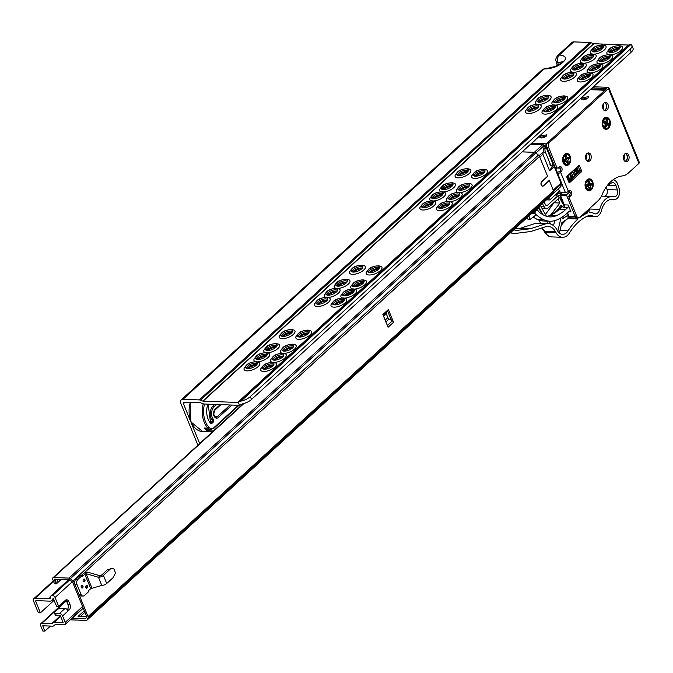 <?xml version="1.0" encoding="UTF-8"?>
<svg xmlns="http://www.w3.org/2000/svg" width="673" height="673" viewBox="0 0 673 673"><rect width="100%" height="100%" fill="white"/><g stroke="black" fill="none" stroke-linecap="round" stroke-linejoin="round"><path stroke-width="1.01" d="M257.237 363.95A5.838 2.389 -22.2 0 0 255.353 363.235A5.838 2.389 -22.2 0 0 247.656 366.188A5.838 2.389 -22.2 0 0 246.478 368.341M255.16 361.881A6.284 2.566 157.8 0 1 257.389 363.26A6.284 2.566 157.8 0 1 254.083 366.844A6.284 2.566 157.8 0 1 247.815 368.594A6.284 2.566 157.8 0 1 245.881 367.954A6.284 2.566 157.8 0 1 248.11 364.11A6.284 2.566 157.8 0 1 255.16 361.881M246.999 370.873A8.471 3.466 157.8 0 1 244.156 368.165C246.831 364.766 247.1 362.705 256.144 361.637L258.769 362.209A8.471 3.466 157.8 0 1 257.179 367.399A8.471 3.466 157.8 0 1 246.999 370.873M273.844 364.581A5.838 2.389 -22.2 0 0 271.951 363.866A5.838 2.389 -22.2 0 0 264.253 366.819A5.838 2.389 -22.2 0 0 263.084 368.972M271.766 362.511A6.284 2.566 157.8 0 1 273.995 363.883A6.284 2.566 157.8 0 1 270.689 367.466A6.284 2.566 157.8 0 1 264.422 369.225A6.284 2.566 157.8 0 1 262.487 368.577A6.284 2.566 157.8 0 1 264.716 364.741A6.284 2.566 157.8 0 1 271.766 362.511M263.597 371.504A8.471 3.466 157.8 0 1 260.762 368.796C263.437 365.397 263.707 363.327 272.75 362.259L275.375 362.831A8.471 3.466 157.8 0 1 273.785 368.022A8.471 3.466 157.8 0 1 263.597 371.504M267.131 354.907A5.838 2.389 -22.2 0 0 265.238 354.191A5.838 2.389 -22.2 0 0 257.54 357.144A5.838 2.389 -22.2 0 0 256.371 359.298M265.053 352.837A6.284 2.566 157.8 0 1 267.282 354.208A6.284 2.566 157.8 0 1 263.976 357.792A6.284 2.566 157.8 0 1 257.709 359.55A6.284 2.566 157.8 0 1 255.774 358.902A6.284 2.566 157.8 0 1 258.003 355.066A6.284 2.566 157.8 0 1 265.053 352.837M255.504 361.628A8.471 3.466 157.8 0 1 254.049 359.121C256.724 355.723 256.993 353.653 266.037 352.585L268.662 353.157A8.471 3.466 157.8 0 1 267.4 358.095A8.471 3.466 157.8 0 1 257.633 361.83M283.737 355.529A5.838 2.389 -22.2 0 0 281.844 354.814A5.838 2.389 -22.2 0 0 274.147 357.767A5.838 2.389 -22.2 0 0 272.977 359.92M281.659 353.46A6.284 2.566 157.8 0 1 283.888 354.839A6.284 2.566 157.8 0 1 280.582 358.415A6.284 2.566 157.8 0 1 274.315 360.173A6.284 2.566 157.8 0 1 272.38 359.533A6.284 2.566 157.8 0 1 274.609 355.689A6.284 2.566 157.8 0 1 281.659 353.46M272.111 362.259A8.471 3.466 157.8 0 1 270.655 359.744C273.331 356.345 273.6 354.284 282.643 353.207L285.268 353.779A8.471 3.466 157.8 0 1 284.006 358.717A8.471 3.466 157.8 0 1 274.239 362.453M277.024 345.855A5.838 2.389 -22.2 0 0 275.131 345.14A5.838 2.389 -22.2 0 0 267.433 348.092A5.838 2.389 -22.2 0 0 266.264 350.246M274.946 343.785A6.284 2.566 157.8 0 1 277.175 345.156A6.284 2.566 157.8 0 1 273.869 348.74A6.284 2.566 157.8 0 1 267.602 350.498A6.284 2.566 157.8 0 1 265.667 349.859A6.284 2.566 157.8 0 1 267.896 346.015A6.284 2.566 157.8 0 1 274.946 343.785M265.398 352.585A8.471 3.466 157.8 0 1 263.942 350.069C266.617 346.671 266.887 344.61 275.93 343.533L278.555 344.105A8.471 3.466 157.8 0 1 277.293 349.043A8.471 3.466 157.8 0 1 267.526 352.778M293.63 346.486A5.838 2.389 -22.2 0 0 291.737 345.762A5.838 2.389 -22.2 0 0 284.04 348.723A5.838 2.389 -22.2 0 0 282.87 350.877M291.544 344.408A6.284 2.566 157.8 0 1 293.781 345.787A6.284 2.566 157.8 0 1 290.475 349.371A6.284 2.566 157.8 0 1 284.208 351.129A6.284 2.566 157.8 0 1 282.273 350.482A6.284 2.566 157.8 0 1 284.494 346.645A6.284 2.566 157.8 0 1 291.544 344.408M281.995 353.207A8.471 3.466 157.8 0 1 280.548 350.7C283.224 347.302 283.493 345.232 292.528 344.164L295.161 344.736A8.471 3.466 157.8 0 1 293.899 349.674A8.471 3.466 157.8 0 1 284.132 353.401M292.41 331.781A5.838 2.389 -22.2 0 0 290.517 331.066A5.838 2.389 -22.2 0 0 282.828 334.018A5.838 2.389 -22.2 0 0 281.651 336.172M290.332 329.711A6.284 2.566 157.8 0 1 292.562 331.082A6.284 2.566 157.8 0 1 289.255 334.666A6.284 2.566 157.8 0 1 282.988 336.424A6.284 2.566 157.8 0 1 281.053 335.777A6.284 2.566 157.8 0 1 283.283 331.94A6.284 2.566 157.8 0 1 290.332 329.711M282.164 338.704A8.471 3.466 157.8 0 1 279.329 335.995C282.004 332.597 282.273 330.527 291.316 329.459L293.941 330.031A8.471 3.466 157.8 0 1 292.351 335.23A8.471 3.466 157.8 0 1 282.164 338.704M309.016 332.403A5.838 2.389 -22.2 0 0 307.124 331.688A5.838 2.389 -22.2 0 0 299.426 334.649A5.838 2.389 -22.2 0 0 298.257 336.794M306.938 330.334A6.284 2.566 157.8 0 1 309.168 331.713A6.284 2.566 157.8 0 1 305.862 335.297A6.284 2.566 157.8 0 1 299.594 337.055A6.284 2.566 157.8 0 1 297.659 336.407A6.284 2.566 157.8 0 1 299.889 332.563A6.284 2.566 157.8 0 1 306.938 330.334M298.77 339.335A8.471 3.466 157.8 0 1 295.935 336.626C298.61 333.228 298.879 331.158 307.923 330.09L310.547 330.662A8.471 3.466 157.8 0 1 308.957 335.852A8.471 3.466 157.8 0 1 298.77 339.335M327.583 299.611A5.838 2.389 -22.2 0 0 325.69 298.896A5.838 2.389 -22.2 0 0 317.993 301.849A5.838 2.389 -22.2 0 0 316.823 304.003M325.505 297.542A6.284 2.566 157.8 0 1 327.734 298.913A6.284 2.566 157.8 0 1 324.428 302.497A6.284 2.566 157.8 0 1 318.161 304.255A6.284 2.566 157.8 0 1 316.226 303.607A6.284 2.566 157.8 0 1 318.455 299.771A6.284 2.566 157.8 0 1 325.505 297.542M317.336 306.535A8.471 3.466 157.8 0 1 314.501 303.826C317.176 300.427 317.446 298.358 326.489 297.289L329.114 297.861A8.471 3.466 157.8 0 1 327.524 303.052A8.471 3.466 157.8 0 1 317.336 306.535M344.189 300.234A5.838 2.389 -22.2 0 0 342.296 299.519A5.838 2.389 -22.2 0 0 334.599 302.471A5.838 2.389 -22.2 0 0 333.429 304.625M342.111 298.164A6.284 2.566 157.8 0 1 344.34 299.544A6.284 2.566 157.8 0 1 341.034 303.119A6.284 2.566 157.8 0 1 334.767 304.877A6.284 2.566 157.8 0 1 332.832 304.238A6.284 2.566 157.8 0 1 335.061 300.394A6.284 2.566 157.8 0 1 342.111 298.164M333.943 307.157A8.471 3.466 157.8 0 1 331.108 304.448C333.783 301.05 334.052 298.989 343.095 297.912L345.72 298.484A8.471 3.466 157.8 0 1 344.13 303.683A8.471 3.466 157.8 0 1 333.943 307.157M337.476 290.559A5.838 2.389 -22.2 0 0 335.583 289.844A5.838 2.389 -22.2 0 0 327.886 292.797A5.838 2.389 -22.2 0 0 326.716 294.951M335.398 288.49A6.284 2.566 157.8 0 1 337.627 289.861A6.284 2.566 157.8 0 1 334.321 293.445A6.284 2.566 157.8 0 1 328.054 295.203A6.284 2.566 157.8 0 1 326.119 294.564A6.284 2.566 157.8 0 1 328.348 290.719A6.284 2.566 157.8 0 1 335.398 288.49M325.85 297.289A8.471 3.466 157.8 0 1 324.394 294.774C327.07 291.375 327.339 289.314 336.382 288.237L339.007 288.81A8.471 3.466 157.8 0 1 337.745 293.748A8.471 3.466 157.8 0 1 327.978 297.483M354.082 291.19A5.838 2.389 -22.2 0 0 352.189 290.467A5.838 2.389 -22.2 0 0 344.492 293.428A5.838 2.389 -22.2 0 0 343.323 295.582M351.996 289.112A6.284 2.566 157.8 0 1 354.234 290.492A6.284 2.566 157.8 0 1 350.927 294.076A6.284 2.566 157.8 0 1 344.66 295.834A6.284 2.566 157.8 0 1 342.725 295.186A6.284 2.566 157.8 0 1 344.946 291.35A6.284 2.566 157.8 0 1 351.996 289.112M342.448 297.912A8.471 3.466 157.8 0 1 341.001 295.405C343.676 292.006 343.945 289.937 352.98 288.868L355.613 289.44A8.471 3.466 157.8 0 1 354.351 294.379A8.471 3.466 157.8 0 1 344.584 298.105M347.369 281.516A5.838 2.389 -22.2 0 0 345.476 280.792A5.838 2.389 -22.2 0 0 337.779 283.754A5.838 2.389 -22.2 0 0 336.609 285.907M345.291 279.438A6.284 2.566 157.8 0 1 347.52 280.818A6.284 2.566 157.8 0 1 344.214 284.401A6.284 2.566 157.8 0 1 337.947 286.16A6.284 2.566 157.8 0 1 336.012 285.512A6.284 2.566 157.8 0 1 338.241 281.676A6.284 2.566 157.8 0 1 345.291 279.438M335.743 288.237A8.471 3.466 157.8 0 1 334.288 285.731C336.963 282.332 337.232 280.262 346.275 279.194L348.9 279.766A8.471 3.466 157.8 0 1 347.638 284.704A8.471 3.466 157.8 0 1 337.871 288.431M363.975 282.138A5.838 2.389 -22.2 0 0 362.082 281.423A5.838 2.389 -22.2 0 0 354.385 284.376A5.838 2.389 -22.2 0 0 353.216 286.53M361.889 280.069A6.284 2.566 157.8 0 1 364.127 281.44A6.284 2.566 157.8 0 1 360.821 285.024A6.284 2.566 157.8 0 1 354.553 286.782A6.284 2.566 157.8 0 1 352.618 286.143A6.284 2.566 157.8 0 1 354.839 282.298A6.284 2.566 157.8 0 1 361.889 280.069M352.341 288.868A8.471 3.466 157.8 0 1 350.894 286.353C353.561 282.954 353.838 280.885 362.873 279.817L365.506 280.389A8.471 3.466 157.8 0 1 364.244 285.327A8.471 3.466 157.8 0 1 354.478 289.062M362.755 267.433A5.838 2.389 -22.2 0 0 360.863 266.718A5.838 2.389 -22.2 0 0 353.165 269.68A5.838 2.389 -22.2 0 0 351.996 271.825M360.678 265.364A6.284 2.566 157.8 0 1 362.907 266.744A6.284 2.566 157.8 0 1 359.601 270.327A6.284 2.566 157.8 0 1 353.333 272.085A6.284 2.566 157.8 0 1 351.399 271.438A6.284 2.566 157.8 0 1 353.628 267.593A6.284 2.566 157.8 0 1 360.678 265.364M352.509 274.365A8.471 3.466 157.8 0 1 349.674 271.656C352.349 268.258 352.618 266.188 361.662 265.12L364.286 265.692A8.471 3.466 157.8 0 1 362.697 270.882A8.471 3.466 157.8 0 1 352.509 274.365M379.362 268.064A5.838 2.389 -22.2 0 0 377.469 267.349A5.838 2.389 -22.2 0 0 369.771 270.302A5.838 2.389 -22.2 0 0 368.602 272.456M377.284 265.995A6.284 2.566 157.8 0 1 379.513 267.366A6.284 2.566 157.8 0 1 376.207 270.95A6.284 2.566 157.8 0 1 369.94 272.708A6.284 2.566 157.8 0 1 368.005 272.06A6.284 2.566 157.8 0 1 370.234 268.224A6.284 2.566 157.8 0 1 377.284 265.995M369.115 274.988A8.471 3.466 157.8 0 1 366.28 272.279C368.955 268.88 369.225 266.811 378.268 265.742L380.893 266.315A8.471 3.466 157.8 0 1 379.294 271.513A8.471 3.466 157.8 0 1 369.115 274.988M433.101 203.095A5.838 2.389 -22.2 0 0 431.208 202.38A5.838 2.389 -22.2 0 0 423.51 205.332A5.838 2.389 -22.2 0 0 422.341 207.486M431.023 201.025A6.284 2.566 157.8 0 1 433.252 202.396A6.284 2.566 157.8 0 1 429.946 205.98A6.284 2.566 157.8 0 1 423.679 207.738A6.284 2.566 157.8 0 1 421.744 207.091A6.284 2.566 157.8 0 1 423.973 203.254A6.284 2.566 157.8 0 1 431.023 201.025M422.854 210.018A8.471 3.466 157.8 0 1 420.019 207.309C422.694 203.911 422.964 201.841 432.007 200.773L434.632 201.345A8.471 3.466 157.8 0 1 433.042 206.535A8.471 3.466 157.8 0 1 422.854 210.018M449.707 203.717A5.838 2.389 -22.2 0 0 447.814 203.002A5.838 2.389 -22.2 0 0 440.117 205.955A5.838 2.389 -22.2 0 0 438.947 208.108M447.621 201.648A6.284 2.566 157.8 0 1 449.858 203.027A6.284 2.566 157.8 0 1 446.552 206.611A6.284 2.566 157.8 0 1 440.285 208.361A6.284 2.566 157.8 0 1 438.35 207.721A6.284 2.566 157.8 0 1 440.571 203.877A6.284 2.566 157.8 0 1 447.621 201.648M439.461 210.641A8.471 3.466 157.8 0 1 436.626 207.932C439.301 204.533 439.57 202.472 448.605 201.404L451.238 201.976A8.471 3.466 157.8 0 1 449.64 207.166A8.471 3.466 157.8 0 1 439.461 210.641M442.994 194.043A5.838 2.389 -22.2 0 0 441.101 193.328A5.838 2.389 -22.2 0 0 433.404 196.28A5.838 2.389 -22.2 0 0 432.234 198.434M440.916 191.973A6.284 2.566 157.8 0 1 443.145 193.353A6.284 2.566 157.8 0 1 439.839 196.937A6.284 2.566 157.8 0 1 433.572 198.686A6.284 2.566 157.8 0 1 431.637 198.047A6.284 2.566 157.8 0 1 433.866 194.203A6.284 2.566 157.8 0 1 440.916 191.973M431.368 200.773A8.471 3.466 157.8 0 1 429.912 198.257C432.588 194.859 432.857 192.798 441.892 191.729L444.525 192.301A8.471 3.466 157.8 0 1 443.263 197.239A8.471 3.466 157.8 0 1 433.496 200.966M459.6 194.674A5.838 2.389 -22.2 0 0 457.707 193.959A5.838 2.389 -22.2 0 0 450.01 196.911A5.838 2.389 -22.2 0 0 448.832 199.065M457.514 192.604A6.284 2.566 157.8 0 1 459.752 193.975A6.284 2.566 157.8 0 1 456.437 197.559A6.284 2.566 157.8 0 1 450.178 199.317A6.284 2.566 157.8 0 1 448.243 198.67A6.284 2.566 157.8 0 1 450.464 194.834A6.284 2.566 157.8 0 1 457.514 192.604M447.966 201.395A8.471 3.466 157.8 0 1 446.519 198.888C449.185 195.49 449.463 193.42 458.498 192.352L461.131 192.924A8.471 3.466 157.8 0 1 459.869 197.862A8.471 3.466 157.8 0 1 450.102 201.597M452.887 184.999A5.838 2.389 -22.2 0 0 450.994 184.284A5.838 2.389 -22.2 0 0 443.297 187.237A5.838 2.389 -22.2 0 0 442.127 189.391M450.801 182.93A6.284 2.566 157.8 0 1 453.038 184.301A6.284 2.566 157.8 0 1 449.732 187.885A6.284 2.566 157.8 0 1 443.465 189.643A6.284 2.566 157.8 0 1 441.53 188.995A6.284 2.566 157.8 0 1 443.751 185.159A6.284 2.566 157.8 0 1 450.801 182.93M441.252 191.721A8.471 3.466 157.8 0 1 439.805 189.214C442.472 185.815 442.75 183.746 451.785 182.677L454.418 183.249A8.471 3.466 157.8 0 1 453.156 188.188A8.471 3.466 157.8 0 1 443.389 191.923M469.493 185.622A5.838 2.389 -22.2 0 0 467.6 184.907A5.838 2.389 -22.2 0 0 459.903 187.86A5.838 2.389 -22.2 0 0 458.725 190.013M467.407 183.552A6.284 2.566 157.8 0 1 469.636 184.932A6.284 2.566 157.8 0 1 466.33 188.507A6.284 2.566 157.8 0 1 460.063 190.266A6.284 2.566 157.8 0 1 458.136 189.626A6.284 2.566 157.8 0 1 460.357 185.782A6.284 2.566 157.8 0 1 467.407 183.552M457.859 192.352A8.471 3.466 157.8 0 1 456.412 189.836C459.079 186.438 459.356 184.377 468.391 183.3L471.024 183.872A8.471 3.466 157.8 0 1 469.762 188.819A8.471 3.466 157.8 0 1 459.995 192.545M468.273 170.925A5.838 2.389 -22.2 0 0 466.381 170.202A5.838 2.389 -22.2 0 0 458.683 173.163A5.838 2.389 -22.2 0 0 457.514 175.317M466.196 168.847A6.284 2.566 157.8 0 1 468.425 170.227A6.284 2.566 157.8 0 1 465.119 173.811A6.284 2.566 157.8 0 1 458.851 175.569A6.284 2.566 157.8 0 1 456.917 174.921A6.284 2.566 157.8 0 1 459.146 171.085A6.284 2.566 157.8 0 1 466.196 168.847M458.027 177.849A8.471 3.466 157.8 0 1 455.192 175.14C457.867 171.741 458.136 169.672 467.18 168.603L469.804 169.175A8.471 3.466 157.8 0 1 468.215 174.366A8.471 3.466 157.8 0 1 458.027 177.849M484.88 171.548A5.838 2.389 -22.2 0 0 482.987 170.833A5.838 2.389 -22.2 0 0 475.289 173.785A5.838 2.389 -22.2 0 0 474.12 175.939M482.793 169.478A6.284 2.566 157.8 0 1 485.031 170.849A6.284 2.566 157.8 0 1 481.725 174.433A6.284 2.566 157.8 0 1 475.458 176.191A6.284 2.566 157.8 0 1 473.523 175.552A6.284 2.566 157.8 0 1 475.744 171.708A6.284 2.566 157.8 0 1 482.793 169.478M474.633 178.471A8.471 3.466 157.8 0 1 471.798 175.762C474.465 172.364 474.743 170.294 483.778 169.226L486.411 169.798A8.471 3.466 157.8 0 1 484.812 174.997A8.471 3.466 157.8 0 1 474.633 178.471M538.619 106.578A5.838 2.389 -22.2 0 0 536.726 105.863A5.838 2.389 -22.2 0 0 529.028 108.816A5.838 2.389 -22.2 0 0 527.859 110.969M536.532 104.508A6.284 2.566 157.8 0 1 538.77 105.88A6.284 2.566 157.8 0 1 535.464 109.463A6.284 2.566 157.8 0 1 529.197 111.222A6.284 2.566 157.8 0 1 527.262 110.582A6.284 2.566 157.8 0 1 529.483 106.738A6.284 2.566 157.8 0 1 536.532 104.508M528.372 113.501A8.471 3.466 157.8 0 1 525.537 110.793C528.212 107.394 528.482 105.325 537.517 104.256L540.15 104.828A8.471 3.466 157.8 0 1 538.551 110.027A8.471 3.466 157.8 0 1 528.372 113.501M555.225 107.209A5.838 2.389 -22.2 0 0 553.332 106.485A5.838 2.389 -22.2 0 0 545.635 109.447A5.838 2.389 -22.2 0 0 544.457 111.6M553.139 105.131A6.284 2.566 157.8 0 1 555.368 106.511A6.284 2.566 157.8 0 1 552.062 110.094A6.284 2.566 157.8 0 1 545.803 111.853A6.284 2.566 157.8 0 1 543.868 111.205A6.284 2.566 157.8 0 1 546.089 107.36A6.284 2.566 157.8 0 1 553.139 105.131M544.979 114.132A8.471 3.466 157.8 0 1 542.144 111.424C544.81 108.025 545.088 105.955 554.123 104.887L556.756 105.459A8.471 3.466 157.8 0 1 555.158 110.65A8.471 3.466 157.8 0 1 544.979 114.132M548.512 97.535A5.838 2.389 -22.2 0 0 546.619 96.811A5.838 2.389 -22.2 0 0 538.922 99.772A5.838 2.389 -22.2 0 0 537.752 101.926M546.426 95.457A6.284 2.566 157.8 0 1 548.663 96.836A6.284 2.566 157.8 0 1 545.357 100.42A6.284 2.566 157.8 0 1 539.09 102.178A6.284 2.566 157.8 0 1 537.155 101.53A6.284 2.566 157.8 0 1 539.376 97.686A6.284 2.566 157.8 0 1 546.426 95.457M536.877 104.256A8.471 3.466 157.8 0 1 535.43 101.749C538.097 98.351 538.375 96.281 547.41 95.213L550.043 95.785A8.471 3.466 157.8 0 1 548.781 100.723A8.471 3.466 157.8 0 1 539.014 104.45M565.11 98.157A5.838 2.389 -22.2 0 0 563.225 97.442A5.838 2.389 -22.2 0 0 555.528 100.395A5.838 2.389 -22.2 0 0 554.35 102.548M563.032 96.088A6.284 2.566 157.8 0 1 565.261 97.459A6.284 2.566 157.8 0 1 561.955 101.043A6.284 2.566 157.8 0 1 555.688 102.801A6.284 2.566 157.8 0 1 553.761 102.153A6.284 2.566 157.8 0 1 555.982 98.317A6.284 2.566 157.8 0 1 563.032 96.088M553.484 104.879A8.471 3.466 157.8 0 1 552.037 102.372C554.703 98.973 554.981 96.904 564.016 95.835L566.649 96.407A8.471 3.466 157.8 0 1 565.387 101.345A8.471 3.466 157.8 0 1 555.62 105.081M573.791 74.409A5.838 2.389 -22.2 0 0 571.899 73.694A5.838 2.389 -22.2 0 0 564.201 76.646A5.838 2.389 -22.2 0 0 563.032 78.8M571.705 72.339A6.284 2.566 157.8 0 1 573.943 73.71A6.284 2.566 157.8 0 1 570.637 77.294A6.284 2.566 157.8 0 1 564.369 79.052A6.284 2.566 157.8 0 1 562.435 78.405A6.284 2.566 157.8 0 1 564.655 74.568A6.284 2.566 157.8 0 1 571.705 72.339M563.545 81.332A8.471 3.466 157.8 0 1 560.71 78.623C563.385 75.225 563.654 73.155 572.689 72.087L575.322 72.659A8.471 3.466 157.8 0 1 573.724 77.849A8.471 3.466 157.8 0 1 563.545 81.332M590.398 75.031A5.838 2.389 -22.2 0 0 588.505 74.316A5.838 2.389 -22.2 0 0 580.807 77.269A5.838 2.389 -22.2 0 0 579.63 79.422M588.311 72.962A6.284 2.566 157.8 0 1 590.541 74.341A6.284 2.566 157.8 0 1 587.235 77.917A6.284 2.566 157.8 0 1 580.967 79.675A6.284 2.566 157.8 0 1 579.041 79.035A6.284 2.566 157.8 0 1 581.262 75.191A6.284 2.566 157.8 0 1 588.311 72.962M580.151 81.955A8.471 3.466 157.8 0 1 577.316 79.246C579.983 75.847 580.261 73.786 589.296 72.718L591.929 73.29A8.471 3.466 157.8 0 1 590.33 78.48A8.471 3.466 157.8 0 1 580.151 81.955M583.684 65.357A5.838 2.389 -22.2 0 0 581.792 64.642A5.838 2.389 -22.2 0 0 574.094 67.594A5.838 2.389 -22.2 0 0 572.916 69.748M581.598 63.287A6.284 2.566 157.8 0 1 583.836 64.667A6.284 2.566 157.8 0 1 580.521 68.242A6.284 2.566 157.8 0 1 574.262 70A6.284 2.566 157.8 0 1 572.328 69.361A6.284 2.566 157.8 0 1 574.549 65.517A6.284 2.566 157.8 0 1 581.598 63.287M572.05 72.087A8.471 3.466 157.8 0 1 570.603 69.571C573.27 66.173 573.547 64.112 582.582 63.043L585.216 63.607A8.471 3.466 157.8 0 1 583.954 68.553A8.471 3.466 157.8 0 1 574.187 72.28M600.282 65.988A5.838 2.389 -22.2 0 0 598.398 65.273A5.838 2.389 -22.2 0 0 590.701 68.225A5.838 2.389 -22.2 0 0 589.523 70.379M598.204 63.91A6.284 2.566 157.8 0 1 600.434 65.289A6.284 2.566 157.8 0 1 597.128 68.873A6.284 2.566 157.8 0 1 590.86 70.631A6.284 2.566 157.8 0 1 588.934 69.984A6.284 2.566 157.8 0 1 591.155 66.147A6.284 2.566 157.8 0 1 598.204 63.91M588.656 72.709A8.471 3.466 157.8 0 1 587.209 70.202C589.876 66.804 590.145 64.734 599.189 63.666L601.822 64.238A8.471 3.466 157.8 0 1 600.56 69.176A8.471 3.466 157.8 0 1 590.793 72.903M593.569 56.313A5.838 2.389 -22.2 0 0 591.685 55.59A5.838 2.389 -22.2 0 0 583.987 58.551A5.838 2.389 -22.2 0 0 582.81 60.705M591.491 54.235A6.284 2.566 157.8 0 1 593.721 55.615A6.284 2.566 157.8 0 1 590.414 59.199A6.284 2.566 157.8 0 1 584.147 60.957A6.284 2.566 157.8 0 1 582.221 60.309A6.284 2.566 157.8 0 1 584.442 56.473A6.284 2.566 157.8 0 1 591.491 54.235M581.943 63.035A8.471 3.466 157.8 0 1 580.496 60.528C583.163 57.129 583.441 55.06 592.476 53.991L595.109 54.563A8.471 3.466 157.8 0 1 593.847 59.502A8.471 3.466 157.8 0 1 584.08 63.228M610.175 56.936A5.838 2.389 -22.2 0 0 608.291 56.221A5.838 2.389 -22.2 0 0 600.594 59.174A5.838 2.389 -22.2 0 0 599.416 61.327M608.098 54.866A6.284 2.566 157.8 0 1 610.327 56.238A6.284 2.566 157.8 0 1 607.021 59.821A6.284 2.566 157.8 0 1 600.753 61.58A6.284 2.566 157.8 0 1 598.827 60.94A6.284 2.566 157.8 0 1 601.048 57.096A6.284 2.566 157.8 0 1 608.098 54.866M598.549 63.666A8.471 3.466 157.8 0 1 597.102 61.15C599.769 57.752 600.038 55.682 609.082 54.614L611.715 55.186A8.471 3.466 157.8 0 1 610.453 60.124A8.471 3.466 157.8 0 1 600.678 63.859M591.836 53.991A8.471 3.466 157.8 0 1 590.389 51.476C593.056 48.077 593.325 46.008 602.369 44.94L605.002 45.512A8.471 3.466 157.8 0 1 603.74 50.45A8.471 3.466 157.8 0 1 593.973 54.185M594.04 51.905A6.284 2.566 157.8 0 1 592.114 51.266A6.284 2.566 157.8 0 1 594.335 47.421A6.284 2.566 157.8 0 1 601.384 45.192A6.284 2.566 157.8 0 1 603.614 46.563A6.284 2.566 157.8 0 1 600.308 50.147A6.284 2.566 157.8 0 1 594.04 51.905M603.462 47.261A5.838 2.389 -22.2 0 0 601.578 46.546A5.838 2.389 -22.2 0 0 593.88 49.499A5.838 2.389 -22.2 0 0 592.703 51.653M608.442 54.614A8.471 3.466 157.8 0 1 606.996 52.107C609.662 48.708 609.931 46.639 618.975 45.571L621.608 46.143A8.471 3.466 157.8 0 1 620.346 51.081A8.471 3.466 157.8 0 1 610.571 54.807M610.647 52.536A6.284 2.566 157.8 0 1 608.712 51.888A6.284 2.566 157.8 0 1 610.941 48.044A6.284 2.566 157.8 0 1 617.991 45.814A6.284 2.566 157.8 0 1 620.22 47.194A6.284 2.566 157.8 0 1 616.914 50.778A6.284 2.566 157.8 0 1 610.647 52.536M620.069 47.892A5.838 2.389 -22.2 0 0 618.184 47.169A5.838 2.389 -22.2 0 0 610.487 50.13A5.838 2.389 -22.2 0 0 609.309 52.284M610.739 52.536A7.723 3.155 157.8 0 1 619.227 49.07M619.656 48.582A5.838 2.389 -22.2 0 0 611 51.4A5.838 2.389 -22.2 0 0 610.091 52.486M600.846 61.588A7.723 3.155 157.8 0 1 609.334 58.122M609.763 57.626A5.838 2.389 -22.2 0 0 601.115 60.444A5.838 2.389 -22.2 0 0 600.198 61.529M590.953 70.631A7.723 3.155 157.8 0 1 599.441 67.165M599.87 66.677A5.838 2.389 -22.2 0 0 591.222 69.496A5.838 2.389 -22.2 0 0 590.305 70.581M581.06 79.683A7.723 3.155 157.8 0 1 589.556 76.217M589.977 75.729A5.838 2.389 -22.2 0 0 581.329 78.548A5.838 2.389 -22.2 0 0 580.412 79.633M594.133 51.914A7.723 3.155 157.8 0 1 602.621 48.448M603.05 47.951A5.838 2.389 -22.2 0 0 594.402 50.769A5.838 2.389 -22.2 0 0 593.485 51.855M584.24 60.957A7.723 3.155 157.8 0 1 592.736 57.491M593.157 57.003A5.838 2.389 -22.2 0 0 584.509 59.821A5.838 2.389 -22.2 0 0 583.592 60.907M574.347 70.009A7.723 3.155 157.8 0 1 582.843 66.543M583.264 66.055A5.838 2.389 -22.2 0 0 574.616 68.873A5.838 2.389 -22.2 0 0 573.699 69.95M564.454 79.052A7.723 3.155 157.8 0 1 572.95 75.586M573.371 75.098A5.838 2.389 -22.2 0 0 564.723 77.917A5.838 2.389 -22.2 0 0 563.814 79.002M555.78 102.801A7.723 3.155 157.8 0 1 564.277 99.335M564.697 98.847A5.838 2.389 -22.2 0 0 556.049 101.665A5.838 2.389 -22.2 0 0 555.132 102.75M545.887 111.853A7.723 3.155 157.8 0 1 554.384 108.387M554.804 107.899A5.838 2.389 -22.2 0 0 546.156 110.717A5.838 2.389 -22.2 0 0 545.239 111.802M529.281 111.23A7.723 3.155 157.8 0 1 537.777 107.764M538.198 107.268A5.838 2.389 -22.2 0 0 529.55 110.086A5.838 2.389 -22.2 0 0 528.642 111.171M539.174 102.178A7.723 3.155 157.8 0 1 547.671 98.712M548.091 98.224A5.838 2.389 -22.2 0 0 539.443 101.043A5.838 2.389 -22.2 0 0 538.526 102.128M475.542 176.2A7.723 3.155 157.8 0 1 484.038 172.734M484.459 172.238A5.838 2.389 -22.2 0 0 475.811 175.056A5.838 2.389 -22.2 0 0 474.902 176.141M460.155 190.274A7.723 3.155 157.8 0 1 468.652 186.808M469.073 186.32A5.838 2.389 -22.2 0 0 460.425 189.138A5.838 2.389 -22.2 0 0 459.508 190.215M450.262 199.317A7.723 3.155 157.8 0 1 458.759 195.851M459.179 195.363A5.838 2.389 -22.2 0 0 450.531 198.182A5.838 2.389 -22.2 0 0 449.614 199.267M440.369 208.369A7.723 3.155 157.8 0 1 448.866 204.903M449.286 204.415A5.838 2.389 -22.2 0 0 440.638 207.234A5.838 2.389 -22.2 0 0 439.73 208.319M423.763 207.738A7.723 3.155 157.8 0 1 432.259 204.272M432.68 203.784A5.838 2.389 -22.2 0 0 424.032 206.603A5.838 2.389 -22.2 0 0 423.124 207.688M433.656 198.695A7.723 3.155 157.8 0 1 442.153 195.229M442.573 194.741A5.838 2.389 -22.2 0 0 433.925 197.559A5.838 2.389 -22.2 0 0 433.017 198.644M443.549 189.643A7.723 3.155 157.8 0 1 452.046 186.177M452.466 185.689A5.838 2.389 -22.2 0 0 443.818 188.507A5.838 2.389 -22.2 0 0 442.91 189.593M458.936 175.569A7.723 3.155 157.8 0 1 467.432 172.103M467.853 171.615A5.838 2.389 -22.2 0 0 459.205 174.433A5.838 2.389 -22.2 0 0 458.296 175.518M370.024 272.708A7.723 3.155 157.8 0 1 378.52 269.242M378.941 268.754A5.838 2.389 -22.2 0 0 370.293 271.572A5.838 2.389 -22.2 0 0 369.384 272.658M354.637 286.782A7.723 3.155 157.8 0 1 363.134 283.325M363.555 282.828A5.838 2.389 -22.2 0 0 354.907 285.646A5.838 2.389 -22.2 0 0 353.99 286.732M344.744 295.834L344.744 295.834A7.723 3.155 157.8 0 1 353.241 292.368M353.661 291.88A5.838 2.389 -22.2 0 0 345.013 294.698A5.838 2.389 -22.2 0 0 344.105 295.784M334.885 304.886L334.876 304.861A7.723 3.155 157.8 0 1 343.348 301.42M343.768 300.932A5.838 2.389 -22.2 0 0 335.12 303.75A5.838 2.389 -22.2 0 0 334.212 304.827M318.253 304.255A7.723 3.155 157.8 0 1 326.741 300.789M327.171 300.301A5.838 2.389 -22.2 0 0 318.514 303.119A5.838 2.389 -22.2 0 0 317.606 304.204M328.138 295.211A7.723 3.155 157.8 0 1 336.635 291.746M337.055 291.258A5.838 2.389 -22.2 0 0 328.407 294.076A5.838 2.389 -22.2 0 0 327.499 295.153M338.031 286.16A7.723 3.155 157.8 0 1 346.528 282.694M346.948 282.206A5.838 2.389 -22.2 0 0 338.3 285.024A5.838 2.389 -22.2 0 0 337.392 286.109M353.426 272.085A7.723 3.155 157.8 0 1 361.914 268.62M362.343 268.132A5.838 2.389 -22.2 0 0 353.687 270.95A5.838 2.389 -22.2 0 0 352.778 272.035M299.678 337.055A7.723 3.155 157.8 0 1 308.175 333.589M308.596 333.101A5.838 2.389 -22.2 0 0 299.948 335.92A5.838 2.389 -22.2 0 0 299.039 337.005M283.081 336.424A7.723 3.155 157.8 0 1 291.569 332.967M291.998 332.47A5.838 2.389 -22.2 0 0 283.341 335.289A5.838 2.389 -22.2 0 0 282.433 336.374M267.686 350.507A7.723 3.155 157.8 0 1 276.182 347.041M276.603 346.553A5.838 2.389 -22.2 0 0 267.955 349.371A5.838 2.389 -22.2 0 0 267.046 350.448M284.292 351.129A7.723 3.155 157.8 0 1 292.789 347.663M293.209 347.175A5.838 2.389 -22.2 0 0 284.561 349.994A5.838 2.389 -22.2 0 0 283.653 351.079M274.399 360.181A7.723 3.155 157.8 0 1 282.896 356.715M283.316 356.227A5.838 2.389 -22.2 0 0 274.668 359.046A5.838 2.389 -22.2 0 0 273.76 360.122M257.801 359.55A7.723 3.155 157.8 0 1 266.289 356.084M266.718 355.596A5.838 2.389 -22.2 0 0 258.062 358.415A5.838 2.389 -22.2 0 0 257.153 359.5M264.514 369.225A7.723 3.155 157.8 0 1 273.002 365.759L272.237 366.449M273.423 365.271A5.838 2.389 -22.2 0 0 264.775 368.089A5.838 2.389 -22.2 0 0 263.866 369.174M247.908 368.602A7.723 3.155 157.8 0 1 256.396 365.136M256.825 364.648A5.838 2.389 -22.2 0 0 248.169 367.466A5.838 2.389 -22.2 0 0 247.26 368.552M199.679 443.532L183.426 403.699A1.884 1.153 47.6 0 1 183.536 402.361A1.884 1.153 47.6 0 1 184.158 402.16L200.428 402.774A1.127 0.69 47.6 0 1 200.739 402.841L203.027 403.733A4.518 2.759 -132.4 0 0 204.264 404.01L238.856 405.314A4.518 2.759 -132.4 0 0 239.512 405.264L242.213 403.935A9.414 3.845 -22.2 0 0 251.509 399.468L631.257 52.107A9.414 3.845 -22.2 0 0 633.057 48.296L631.888 45.428A9.414 3.845 157.8 0 1 630.088 49.247L631.257 52.107M251.509 399.468L250.339 396.599A9.414 3.845 157.8 0 1 241.043 401.074L239.706 401.529L630.172 44.376L628.691 44.998A1.127 0.69 47.6 0 1 628.431 45.049L593.838 43.745A1.127 0.69 47.6 0 1 593.527 43.669L591.239 42.778A4.518 2.759 -132.4 0 0 590.002 42.5L573.733 41.886A5.275 3.222 -132.4 0 0 571.991 42.449L557.69 55.531A5.275 3.222 -132.4 0 1 559.431 54.967L573.733 41.886M239.706 401.529L237.948 402.404A1.127 0.69 47.6 0 1 237.687 402.454L203.095 401.15A1.127 0.69 47.6 0 1 202.783 401.083L200.495 400.183A4.518 2.759 -132.4 0 0 199.258 399.905L182.989 399.291A5.275 3.222 -132.4 0 0 181.247 399.863A5.275 3.222 -132.4 0 0 180.936 403.607L197.896 445.164M181.247 399.863L542.329 69.58A5.275 3.222 47.6 0 1 544.07 69.016L546.081 68.141C546.594 68.612 549.9 67.948 555.991 66.164L559.776 64.019A5.645 3.458 47.6 0 1 561.644 63.413L563.839 61.403C566.986 57.912 565.522 55.766 559.431 54.967C557.538 56.953 557.051 59.451 557.984 62.463L562.148 61.866M630.172 44.376L630.921 44.452A9.414 3.845 157.8 0 1 631.888 45.428M250.339 396.599L630.088 49.247M558.102 65.163L557.984 62.463L556.251 61.47L557.294 65.584M203.212 403.808A21.183 14.352 92.2 0 0 207.923 428.154L204.457 428.02L207.141 430.964A0.942 0.665 -65.6 0 0 208.041 430.089A8.471 5.737 92.2 0 0 209.194 429.483M238.36 405.297L213.964 427.607A6.587 4.467 -87.8 0 1 209 427.414A0.942 0.572 -43 0 1 207.923 428.154A7.529 5.098 92.2 0 0 210.716 429.542L207.259 429.408A7.529 5.098 -87.8 0 1 204.457 428.02L208.041 430.089A20.24 13.712 -87.8 0 0 213.551 430.846M308.15 333.589L307.41 334.271M292.763 347.663L292.023 348.345M282.87 356.715L282.13 357.397M214.847 404.414L213.089 406.021A8.656 5.864 92.2 0 0 212.163 419.969A0.942 0.639 -87.8 0 1 212.071 421.483L210.952 422.501A0.942 0.639 -87.8 0 1 210.59 422.652L210.523 422.585A0.942 0.555 139.8 0 1 210.498 423.216A1.884 1.279 92.2 0 0 211.961 423.325L213.08 422.299A1.884 1.279 92.2 0 0 213.282 419.271A7.723 5.233 -87.8 0 1 214.107 406.837L216.681 404.481M55.379 613.339A2.827 1.153 157.8 0 1 54.412 612.901L55.388 615.282A2.827 1.153 -22.2 0 0 56.355 615.728L55.379 613.339L59.535 613.498A2.827 1.725 47.6 0 1 62.581 615.963L65.214 622.399A3.012 1.842 -132.4 0 1 65.029 624.544A3.012 1.842 -132.4 0 1 64.036 624.864L55.438 624.544A0.942 0.572 -132.4 0 0 55.136 624.637L53.798 625.781A3.769 2.305 -132.4 0 1 52.587 626.159L42.736 625.781L44.906 631.114L42.836 631.038L40.658 625.705A2.827 1.725 -132.4 0 1 40.826 623.703A2.827 1.725 -132.4 0 1 41.76 623.4L51.611 623.77A0.942 0.572 -132.4 0 0 51.914 623.678L60.435 615.879M56.355 615.728L60.503 615.879L63.127 622.458L54.463 622.155A3.769 2.305 -132.4 0 0 53.251 622.525L51.914 623.678M54.143 600.282L40.397 612.851L35.728 601.401A0.942 0.572 -132.4 0 1 36.09 600.627L49.726 601.14A7.151 4.375 -132.4 0 0 52.082 600.375A7.151 4.375 -132.4 0 0 53.058 598.061L56.608 606.339L58.686 606.415L55.051 597.506A2.263 1.38 -132.4 0 0 52.612 595.538L69.815 579.798L72.566 582.027L86.699 616.661L85.547 618.832L71.834 618.31M58.686 606.415L65.281 600.383A3.769 2.549 92.2 0 1 66.72 599.803A3.769 2.549 92.2 0 1 68.781 601.553L70.076 604.733L67.998 604.657A3.769 2.549 -87.8 0 1 67.266 609.679M67.426 609.864L69.176 609.931A3.769 2.549 92.2 0 0 70.076 604.733M69.176 609.931L68.074 610.933A2.827 1.725 -132.4 0 0 65.029 608.468L59.535 613.498M40.397 612.851L38.327 612.775L33.65 601.317A3.769 2.305 -132.4 0 1 33.877 598.642A3.769 2.305 -132.4 0 1 35.122 598.238L48.75 598.76A4.332 2.65 -132.4 0 0 50.181 598.289A4.332 2.65 -132.4 0 0 50.769 596.623A2.263 1.38 -132.4 0 1 51.072 595.748L68.663 579.663M52.612 595.538L51.821 595.504A2.263 1.38 -132.4 0 0 51.072 595.748M44.906 631.114L50.416 626.075M65.668 600.089A3.769 2.549 -87.8 0 1 66.703 601.477L67.998 604.657M54.412 612.901A2.827 1.153 157.8 0 1 54.95 611.749L57.155 609.738A2.827 1.153 157.8 0 1 60.873 608.308L65.029 608.468M553.61 191.082L561.45 183.914L560.937 183.098L561.585 183.048L561.408 184.444L561.585 183.048L561.215 183.426M552.802 193.774L560.819 186.438A2.263 1.38 -132.4 0 1 560.559 186.867L561.408 184.444L560.819 186.438A0.942 0.698 16.5 0 0 560.979 185.891M542.875 154.26L549.614 170.774L554.199 166.584L560.937 183.098L553.24 190.131L549.261 180.381L543.49 185.664A2.356 1.598 -87.8 0 1 542.589 186.026A2.356 1.598 -87.8 0 1 541.126 184.301A2.356 1.598 -87.8 0 1 541.866 181.685L547.637 176.402L539.763 157.112L542.875 154.26L544.322 145.242L542.909 144.645A0.942 0.639 -87.8 0 0 542.547 144.788L530.433 144.333M549.101 180.532L543.557 185.824A2.541 1.725 -87.8 0 1 542.581 186.211A2.541 1.725 -87.8 0 1 541.008 184.343A2.541 1.725 -87.8 0 1 541.807 181.525L547.57 176.25L539.485 156.439A2.263 1.38 -132.4 0 0 538.45 155.068L535.817 152.939A2.263 1.38 -132.4 0 0 534.412 152.334L522.189 151.871L534.303 152.325L542.547 144.788A2.263 1.38 -132.4 0 1 544.011 145.444L545.483 147.816M554.199 166.584A1.884 0.766 157.8 0 0 554.552 165.819A1.884 0.766 157.8 0 0 553.913 165.524L552.693 165.482L549.614 170.774M552.693 165.482L552.297 164.515M82.569 587.832A1.413 0.959 92.2 0 0 83.015 586.259A1.413 0.959 92.2 0 0 82.14 585.224A1.413 0.959 92.2 0 0 81.593 585.443A1.413 0.959 92.2 0 0 81.155 587.007A1.413 0.959 92.2 0 0 82.03 588.042A1.413 0.959 92.2 0 0 82.569 587.832M81.786 585.308A1.413 0.959 -87.8 0 1 82.35 586.494A1.413 0.959 -87.8 0 1 81.879 587.798A1.413 0.959 -87.8 0 1 81.685 587.941M87.162 587.992A1.413 0.959 92.2 0 0 87.608 586.427A1.413 0.959 92.2 0 0 86.733 585.392A1.413 0.959 92.2 0 0 86.194 585.611A1.413 0.959 92.2 0 0 85.749 587.176A1.413 0.959 92.2 0 0 86.624 588.21A1.413 0.959 92.2 0 0 87.162 587.992M86.38 585.468A1.413 0.959 -87.8 0 1 86.943 586.654A1.413 0.959 -87.8 0 1 86.472 587.966A1.413 0.959 -87.8 0 1 86.287 588.101M106.729 583.499L113.005 577.754L115.007 574.01A1.884 1.279 -87.8 0 0 115.117 571.865L114.141 569.484A1.884 1.279 -87.8 0 0 113.114 568.609A1.884 1.279 -87.8 0 0 112.82 568.643L107.697 569.493L101.345 575.306L100.1 575.785L87.734 572.185L86.085 573.69L98.451 577.291A3.769 1.539 -22.2 0 0 103.423 575.381L106.729 583.499A3.769 1.539 157.8 0 1 101.766 585.409L90.754 588.648L84.84 574.17L82.644 576.181L82.325 575.381L80.247 575.306L75.847 579.327A3.769 2.549 92.2 0 0 74.947 584.517L78.909 594.225A3.769 2.549 92.2 0 0 80.962 595.975L83.04 596.051A3.769 2.549 -87.8 0 1 80.987 594.301L77.025 584.601A3.769 2.549 -87.8 0 1 77.925 579.403L82.325 575.381M111.331 568.584A1.884 1.279 92.2 0 0 111.037 568.525A1.884 1.279 92.2 0 0 110.742 568.567M112.82 568.643L107.697 569.493M109.775 569.568L103.423 575.381M91.991 588.168L86.085 573.69L84.84 574.17M90.754 588.648L88.55 590.658L88.878 591.449L84.478 595.47A3.769 2.549 -87.8 0 1 83.04 596.051M87.734 572.185A3.769 1.539 157.8 0 0 82.771 574.094L81.391 575.348M84.571 581.632A1.413 0.959 92.2 0 0 85.008 580.059A1.413 0.959 92.2 0 0 84.133 579.024A1.413 0.959 92.2 0 0 83.595 579.243A1.413 0.959 92.2 0 0 83.149 580.816A1.413 0.959 92.2 0 0 84.032 581.851A1.413 0.959 92.2 0 0 84.571 581.632M83.788 579.108A1.413 0.959 -87.8 0 1 84.344 580.294A1.413 0.959 -87.8 0 1 83.873 581.607A1.413 0.959 -87.8 0 1 83.688 581.741M100.1 575.785L98.451 577.291L101.766 585.409M360.164 283.939A3.769 2.549 92.2 0 0 359.634 285.613M552.138 194.581A2.263 1.38 -132.4 0 0 552.424 194.404A2.263 1.38 -132.4 0 0 552.626 194.135L553.585 192.142A2.263 1.38 -132.4 0 0 553.517 190.804L549.328 180.541M393.57 322.241L388.077 327.271L382.887 314.543L388.38 309.521L393.57 322.241A1.884 1.153 -132.4 0 0 392.342 320.853L389.095 319.01A1.884 1.153 47.6 0 1 387.867 317.622L386.327 313.854A1.884 1.153 47.6 0 1 386.386 312.575M388.262 310.85L383.248 315.444L388.262 310.859A1.884 1.153 -132.4 0 0 388.262 310.85A1.884 1.153 -132.4 0 0 388.38 309.521M387.749 311.321L391.434 320.331M70.32 619.707A2.448 1.497 -132.4 0 0 70.976 619.85L86.194 620.422A2.263 1.38 -132.4 0 0 86.943 620.178A2.263 1.38 -132.4 0 0 87.145 619.909L88.096 617.915A2.263 1.38 -132.4 0 0 88.028 616.577L74.005 582.212A2.263 1.38 -132.4 0 0 72.97 580.841L70.329 578.713A2.263 1.38 -132.4 0 0 68.932 578.107L53.705 577.535A2.448 1.497 -132.4 0 0 52.898 577.796A2.448 1.497 -132.4 0 0 52.746 579.529L53.916 582.397A1.691 1.035 -132.4 0 0 55.75 583.87L55.952 583.878A1.691 1.035 -132.4 0 0 56.515 583.701A1.691 1.035 -132.4 0 0 56.725 583.306L57.415 579.949L55.842 579.335L55.236 582.28L54.353 579.125L69.815 579.798M57.415 579.949L58.164 579.268M84.941 612.346L80.348 616.544M72.003 618.167L72.692 617.536M72.802 617.637L83.216 608.114M72.331 618.176L83.25 608.19M84.293 610.756L78.06 616.451L86.649 616.779M587.058 179.784A6.023 4.08 92.2 0 0 585.468 182.391A6.023 4.08 92.2 0 0 585.291 187.077A6.023 4.08 92.2 0 0 591.214 189.963A6.023 4.08 92.2 0 0 592.652 181.66A6.023 4.08 92.2 0 0 587.058 179.784M586.074 188.028A3.769 2.549 -87.8 0 1 585.182 186.572M585.317 182.888A3.769 2.549 -87.8 0 1 586.175 181.634A3.769 2.549 -87.8 0 1 586.318 181.508M564.63 154.42A6.023 4.08 92.2 0 0 563.04 157.028A6.023 4.08 92.2 0 0 562.864 161.713A6.023 4.08 92.2 0 0 568.786 164.599A6.023 4.08 92.2 0 0 570.224 156.296A6.023 4.08 92.2 0 0 564.63 154.42M563.898 156.144A3.769 2.549 92.2 0 0 563.747 156.271A3.769 2.549 92.2 0 0 562.889 157.524M562.754 161.209A3.769 2.549 92.2 0 0 563.646 162.664M604.194 118.229A6.023 4.08 92.2 0 0 602.604 120.829A6.023 4.08 92.2 0 0 602.428 125.523A6.023 4.08 92.2 0 0 608.35 128.408A6.023 4.08 92.2 0 0 609.788 120.097A6.023 4.08 92.2 0 0 604.194 118.229M603.218 126.465A3.769 2.549 -87.8 0 1 602.327 125.018M602.461 121.325A3.769 2.549 -87.8 0 1 603.319 120.072A3.769 2.549 -87.8 0 1 603.462 119.945M585.914 159.417A4.24 2.869 92.2 0 0 588.227 161.394A4.24 2.869 92.2 0 0 590.844 159.249A4.24 2.869 92.2 0 0 590.86 154.891A4.24 2.869 92.2 0 0 588.547 152.922A4.24 2.869 92.2 0 0 585.931 155.068A4.24 2.869 92.2 0 0 585.914 159.417M587.706 153.074A4.24 2.869 -87.8 0 1 589.203 154.832A4.24 2.869 -87.8 0 1 587.403 161.175M625.276 161.503A4.24 2.869 92.2 0 0 627.068 155.16A4.24 2.869 92.2 0 0 625.579 153.402M623.778 159.745A4.24 2.869 92.2 0 0 626.092 161.713A4.24 2.869 92.2 0 0 628.708 159.577A4.24 2.869 92.2 0 0 628.725 155.219A4.24 2.869 92.2 0 0 626.412 153.251A4.24 2.869 92.2 0 0 623.804 155.396A4.24 2.869 92.2 0 0 623.778 159.745M603.008 108.833A4.24 2.869 92.2 0 0 605.321 110.801A4.24 2.869 92.2 0 0 607.929 108.656A4.24 2.869 92.2 0 0 607.955 104.307A4.24 2.869 92.2 0 0 605.641 102.338A4.24 2.869 92.2 0 0 603.025 104.475A4.24 2.869 92.2 0 0 603.008 108.833M604.8 102.489A4.24 2.869 -87.8 0 1 606.289 104.248A4.24 2.869 -87.8 0 1 604.497 110.591M608.409 88.6L549.605 142.382L547.94 142.323L606.743 88.533L593.182 88.02L594.503 86.817L608.064 87.33A2.263 0.925 157.8 0 1 608.838 87.683A2.263 0.925 157.8 0 1 608.409 88.6L638.921 163.371L628.338 173.045A18.827 12.753 -87.8 0 1 622.517 175.889A37.654 25.507 92.2 0 0 610.882 181.584A37.654 25.507 92.2 0 0 602.192 194.489A18.827 12.753 -87.8 0 1 597.843 200.941L580.118 217.152A3.769 2.549 -87.8 0 1 578.679 217.732A3.769 2.549 -87.8 0 1 576.618 215.983L574.961 215.924A3.769 2.549 92.2 0 0 577.013 217.673L578.679 217.732M561.669 183.35L565.413 192.537A2.263 0.925 -22.2 0 0 568.399 191.393L560.609 172.296L561.156 171.8A2.827 1.91 92.2 0 0 562.039 168.662A2.827 1.91 92.2 0 0 560.289 166.584A2.827 1.91 92.2 0 0 559.213 167.022L558.439 167.728A1.884 1.279 -87.8 0 1 557.715 168.023A1.884 1.279 -87.8 0 1 556.689 167.14L555.074 167.081M568.399 191.393L568.946 190.888A2.827 1.91 -87.8 0 1 570.031 190.451A2.827 1.91 -87.8 0 1 571.781 192.52A2.827 1.91 -87.8 0 1 570.897 195.658L570.124 196.365L568.466 196.306A1.884 1.279 92.2 0 0 568.012 198.897L574.961 215.924M568.012 198.897L569.669 198.964A1.884 1.279 -87.8 0 1 570.124 196.365M569.669 198.964L576.618 215.983M547.94 142.323A3.769 2.549 92.2 0 0 547.04 147.513L548.705 147.572A3.769 2.549 -87.8 0 1 549.605 142.382M548.705 147.572L556.689 167.14M578.696 165.583L567.154 176.141A0.942 0.639 92.2 0 0 566.927 177.436L568.878 182.215A0.942 0.639 92.2 0 0 569.753 182.509L581.295 171.952A0.942 0.639 92.2 0 0 581.514 170.648L579.571 165.878A0.942 0.639 92.2 0 0 578.696 165.583M547.04 147.513L554.459 165.693M569.19 190.703A2.827 1.91 -87.8 0 1 570.174 193.084A2.827 1.91 -87.8 0 1 569.232 195.599L568.466 196.306M557.143 172.17L559.499 171.733A2.827 1.91 92.2 0 0 560.441 169.226A2.827 1.91 92.2 0 0 559.448 166.837M555.208 167.426A1.884 1.279 92.2 0 0 556.058 167.956L557.715 168.023M578.057 166.172L579.857 170.589A0.942 0.639 -87.8 0 1 579.63 171.884L568.727 181.853L566.868 177.251M560.609 172.296A2.263 0.925 157.8 0 1 557.665 173.449M602.714 105.526L603.614 105.787M623.492 156.43L624.393 156.7M638.921 163.371A2.263 0.925 -22.2 0 0 639.35 162.454L608.838 87.683M565.413 192.537L561.265 192.377A1.884 1.153 47.6 0 1 559.229 190.737L558.439 188.802M594.503 86.817A3.769 2.305 -132.4 0 0 593.258 87.221L591.946 88.424A3.769 2.305 47.6 0 1 593.182 88.02M591.483 89.265A3.769 2.305 47.6 0 1 591.946 88.424M571.671 177.487L571.209 178.311M570.376 179.102L568.121 180.322M568.163 180.431A3.575 1.464 -22.2 0 0 570.696 179.001A3.575 1.464 -22.2 0 0 570.78 178.925M571.175 178.471A3.575 1.464 -22.2 0 0 571.276 178.303A3.575 1.464 -22.2 0 0 571.411 177.647L571.411 177.655M569.299 178.934L567.852 179.666M569.846 179.077A0.564 0.505 -50.9 0 1 569.61 178.976L567.928 179.851M571.503 177.882L571.739 178.446L571.512 177.874L571.276 178.303M569.661 179.018L567.97 179.952M569.838 179.102L568.046 180.12M545.172 147.051L545.525 146.436M546.501 146.478L545.256 148.203L544.415 148.354M545.98 146.95L552.802 163.657L552.07 164.91A2.827 1.211 -100 0 1 551.591 165.306A2.827 1.211 -100 0 1 550.262 163.968L549.42 164.111M553.408 163.102L552.802 163.657M544.55 152.182L545.391 152.031A2.827 1.211 -100 0 1 545.256 148.203M545.391 152.031L550.262 163.968M603.05 108.942A3.954 2.675 92.2 0 0 603.454 108.033A3.954 2.675 92.2 0 0 603.572 104.954A3.954 2.675 92.2 0 0 603.235 104.021M604.472 102.649A3.954 2.675 -87.8 0 1 606.474 105.829A3.954 2.675 -87.8 0 1 605.178 109.85A3.954 2.675 -87.8 0 1 604.186 110.406M544.718 137.216A3.769 2.011 -13.3 0 0 541.841 138.108M546.19 136.232L546.93 134.81L540.545 136.022L539.805 137.435L546.19 136.232M586.486 99.015A3.769 2.011 -13.3 0 0 583.6 99.907M587.958 98.031L588.698 96.609L582.313 97.812L581.573 99.234L587.958 98.031M623.829 159.846A3.954 2.675 92.2 0 0 624.233 158.937A3.954 2.675 92.2 0 0 624.351 155.867A3.954 2.675 92.2 0 0 624.014 154.933M625.259 153.562A3.954 2.675 -87.8 0 1 627.244 156.742A3.954 2.675 -87.8 0 1 625.957 160.754A3.954 2.675 -87.8 0 1 624.948 161.31M624.258 155.539A5.838 3.954 -87.8 0 1 624.115 159.257M603.479 104.626A5.838 3.954 -87.8 0 1 603.336 108.353M587.386 153.234A3.954 2.675 -87.8 0 1 589.38 156.414A3.954 2.675 -87.8 0 1 588.093 160.435A3.954 2.675 -87.8 0 1 587.092 160.99M586.393 155.219A5.838 3.954 -87.8 0 1 586.25 158.937M585.956 159.526A3.954 2.675 92.2 0 0 586.368 158.618A3.954 2.675 92.2 0 0 586.486 155.547A3.954 2.675 92.2 0 0 586.149 154.605M564.125 204.39L564.319 204.87L568.189 205.013L570.982 211.852A1.884 1.279 -87.8 0 0 569.955 210.977A1.884 1.279 -87.8 0 0 569.232 211.272L566.969 213.341A56.482 38.268 -87.8 0 1 556.706 219.978A33.886 22.958 -87.8 0 1 549.9 221.224A33.886 22.958 -87.8 0 1 543.296 219.516A56.482 38.268 -87.8 0 1 535.624 214.224A3.298 2.229 -87.8 0 1 535.128 213.602A0.942 0.639 -87.8 0 1 535.027 212.643L533.05 212.567M568.189 205.013A1.884 1.279 -87.8 0 1 567.743 207.612L563.865 207.461A2.827 1.153 157.8 0 1 563.444 205.879L564.1 205.273M534.909 210.43L537.222 210.514A3.298 2.229 92.2 0 1 539.014 212.045A52.149 35.333 -87.8 0 0 544.306 215.41A29.562 20.022 92.2 0 0 550.068 216.899A29.562 20.022 92.2 0 0 555.999 215.814A52.149 35.333 -87.8 0 0 565.471 209.682L567.743 207.612M537.222 210.514A3.298 2.229 92.2 0 0 535.027 212.643M546.737 146.369L546.072 145.124A0.942 0.639 -87.8 0 1 546.291 143.829L604.876 90.241A2.827 1.91 -87.8 0 1 605.481 89.879M569.913 191.704L566.935 194.421L560.71 194.186A0.942 0.639 92.2 0 0 560.491 195.481L566.716 195.717A0.942 0.639 -87.8 0 1 566.935 194.421M566.716 195.717L575.28 216.714L569.055 216.479L567.558 212.803M577.779 217.699A2.827 1.91 -87.8 0 1 576.828 218.027A2.827 1.91 -87.8 0 1 575.28 216.714M560.298 168.216L556.773 167.981M555.839 168.973L556.815 168.082L555.848 168.99M561.072 193.673L559.97 193.631A2.827 1.725 47.6 0 1 558.22 192.873L557.841 192.571M558.716 191.771L559.667 191.452M560.382 192.074L559.036 192.024M546.619 146.478L544.911 146.411M543.961 131.958L577.106 101.808M554.258 165.179A2.827 1.91 -87.8 0 1 553.652 165.516M585.729 93.757L590.347 89.694A2.827 1.91 -87.8 0 1 591.432 89.257L605.38 89.787M559.356 190.989L559.414 191.132A1.884 0.766 157.8 0 1 559.431 191.115L549.908 199.822A0.942 0.639 -87.8 0 1 549.033 198.594L549.648 196.953M576.307 172.725L578.62 172.81M568.315 180.785A1.884 0.766 -22.2 0 0 570.25 179.876L571.461 178.774A1.884 0.766 -22.2 0 0 571.814 178.008A1.884 0.766 -22.2 0 0 571.562 177.781M576.921 167.207L579.049 172.414M578.654 172.776L576.525 167.569M555.074 195.103L556.277 195.044L556.689 195.65M555.477 194.733L556.243 194.758L558.262 192.915M613.002 179.834A8.471 5.737 -87.8 0 1 617.78 184.41A8.471 5.737 -87.8 0 1 617.806 184.469L619.16 188.676A7.529 5.098 -87.8 0 1 617.511 198.064A7.529 5.098 -87.8 0 1 614.256 199.603A7.529 5.098 -87.8 0 1 613.641 199.528A16.001 10.844 92.2 0 0 612.337 199.359A16.001 10.844 92.2 0 0 601.553 210.279A9.414 6.377 -87.8 0 1 595.201 216.706A9.414 6.377 -87.8 0 1 593.418 216.252A15.058 10.204 -87.8 0 0 590.558 215.528A15.058 10.204 -87.8 0 0 587.184 216.235A57.247 38.782 92.2 0 0 569.526 232.866A13.182 8.926 -87.8 0 1 566.876 235.844A13.182 8.926 -87.8 0 1 562.519 237.308A13.182 8.926 -87.8 0 1 556.049 232.707L555.469 231.655A15.058 10.204 92.2 0 0 548.083 226.389A15.058 10.204 92.2 0 0 545.626 226.734L531.392 231.302A16.001 10.844 -87.8 0 1 529.988 231.613L512.843 233.75A1.884 1.279 -87.8 0 1 512.7 233.758A1.884 1.279 -87.8 0 1 511.497 231.849M606.222 186.993L607.054 189.559A4.703 3.188 -87.8 0 1 606.02 195.431A4.703 3.188 -87.8 0 1 604.85 196.247M607.374 185.42L616.073 185.748L617.427 189.954A4.703 3.188 -87.8 0 1 616.401 195.818A4.703 3.188 -87.8 0 1 614.365 196.785A4.703 3.188 -87.8 0 1 613.978 196.735A18.827 12.753 92.2 0 0 612.438 196.541A18.827 12.753 92.2 0 0 599.752 209.387A6.587 4.467 -87.8 0 1 595.311 213.888A6.587 4.467 -87.8 0 1 593.325 213.105A21.654 14.671 92.2 0 0 589.969 212.39A21.654 14.671 92.2 0 0 589.203 212.399L588.757 210.657M589.481 208.596A18.827 12.753 92.2 0 0 589.371 209A6.587 4.467 -87.8 0 1 589.111 209.867M612.438 196.541L602.066 196.146A18.827 12.753 92.2 0 0 601.418 196.146M557.194 210.245L556.966 211.229M554.729 220.66L553.551 225.657M554.19 202.464L545.408 214.494M557.959 199.015L559.894 203.01L550.573 215.183M554.359 202.809L559.894 203.01M550.758 224.067L549.16 221.198M546.392 216.252L540.352 205.458M561.03 207.637L559.246 207.57M555.73 212.163L561.038 205.223A11.677 7.916 92.2 0 0 562.123 206.636M579.756 217.429L579.773 217.572A60.242 40.817 -87.8 0 1 587.31 213.072L587.024 211.961M577.829 217.699L578.006 219.011A60.242 40.817 -87.8 0 0 568.054 230.864L559.978 230.561M548.201 223.562L537.828 223.175A17.885 12.114 92.2 0 0 534.917 223.579L545.298 223.974A17.885 12.114 -87.8 0 1 548.201 223.562A17.885 12.114 -87.8 0 1 557.286 230.402A10.356 7.016 92.2 0 0 562.552 234.355A10.356 7.016 92.2 0 0 568.054 230.864M545.298 223.974L531.334 228.45A19.769 13.393 -87.8 0 1 529.592 228.837L515.552 230.528M514.391 229.199A2.263 1.531 92.2 0 0 515.72 230.553A2.263 1.531 92.2 0 0 515.888 230.545M607.441 185.327L611.277 183.064A5.645 3.828 92.2 0 1 612.817 182.652A5.645 3.828 92.2 0 1 616.073 185.748M561.198 225.421A60.242 40.817 -87.8 0 1 567.633 218.616L567.591 218.355M567.633 218.616L578.006 219.011M587.31 213.072L585.628 213.005M588.606 209.387L589.43 210.161L582.246 215.209M559.381 233.085L561.854 222.654L569.619 217.463M540.621 223.276L538.821 220.054M534.917 223.579L520.952 228.054A19.769 13.393 -87.8 0 1 519.211 228.441L514.584 229.022M530.383 214.569L539.208 207.949L539.477 208.781L538.955 206.729M527.716 217.017L529.121 216.563L528.911 215.915M544.062 202.06L545.736 205.055A1.884 1.279 92.2 0 0 546.661 205.711A1.884 1.279 92.2 0 0 547.376 205.416L558.094 195.624L559.187 197.896L561.24 197.971M559.187 197.896L548.352 207.806A4.703 3.188 92.2 0 1 546.552 208.529A4.703 3.188 92.2 0 1 544.247 206.889L542.396 203.583M566.607 213.669L567.667 213.711M568.18 214.973L562.754 218.851L563.36 216.269M559.818 197.921L561.972 202.388A8.85 5.998 92.2 0 0 563.957 204.954M567.743 215.116L568.138 217.951M560.988 217.833L557.799 231.276M558.094 195.624L560.315 195.708M539.309 208.092L543.018 214.729M546.585 221.097L547.957 223.554M539.477 208.781L540.419 211.625L539.435 212.365M536.238 214.763L530.063 219.406L527.985 219.322L527.338 217.362M530.063 219.406L529.121 216.563M539.208 207.949L538.846 206.83M602.966 121.737A5.174 3.508 92.2 0 0 606.079 128.493A5.174 3.508 92.2 0 0 609.587 124.892A5.174 3.508 92.2 0 0 606.474 118.145A5.174 3.508 92.2 0 0 602.966 121.737M607.467 122.419L609.082 123.925L608.771 125.237L606.844 125.052L605.784 127.466L604.901 127.046L605.077 124.211L603.471 122.713L603.782 121.401L605.7 121.577L606.768 119.163L607.652 119.584L607.467 122.419L604.228 123.092M605.784 127.466L605.17 126.255M605.877 126.642L605.136 125.506M606.844 125.052L604.85 123.908M605.7 121.577L604.068 122.881M604.278 121.779L603.832 122.789M603.782 121.401L603.681 122.755M607.374 120.332L604.076 122.89M607.652 119.584L606.02 121.064M608.266 124.85L604.573 123.546M609.082 123.925L604.396 123.319L608.518 123.798M585.687 186.042A5.174 3.508 92.2 0 0 588.934 190.047A5.174 3.508 92.2 0 0 592.577 183.712A5.174 3.508 92.2 0 0 589.329 179.699A5.174 3.508 92.2 0 0 585.687 186.042M589.868 183.216L591.794 183.266L591.979 184.612L590.238 185.908L590.145 188.751L589.22 189.063L588.395 186.53L586.469 186.48L586.284 185.134L588.034 183.838L588.126 180.995L589.043 180.684L589.868 183.216L587.647 184.242M589.943 187.977L586.839 185.083M590.145 188.751L588.715 187.187M590.238 185.908L587.007 184.924M586.469 186.48L586.494 185.117M586.999 186.16L586.62 185.1M589.06 181.525L588.21 182.61M589.043 180.684L588.311 181.861M591.407 184.663L587.159 184.764M591.979 184.612L587.167 184.755M591.264 183.594L587.344 184.562M563.452 161.604A5.174 3.508 92.2 0 0 566.506 164.683A5.174 3.508 92.2 0 0 569.955 157.415A5.174 3.508 92.2 0 0 566.902 154.336A5.174 3.508 92.2 0 0 563.452 161.604M567.221 157.692L569.131 157.204L569.484 158.466L567.928 160.216L568.197 163.017L567.331 163.573L566.195 161.335L564.277 161.814L563.932 160.553L565.488 158.811L565.211 156.001L566.077 155.446L567.221 157.692L565.488 158.643M566.195 161.335L564.714 159.989M568.197 163.017L564.723 159.981M567.903 162.319L564.756 159.93M567.928 160.216L564.975 159.602M564.277 161.814L564.167 160.468M564.765 161.36L564.42 160.376M566.203 156.262L565.505 157.297M566.077 155.446L565.48 156.632M568.929 158.677L565.202 159.24M569.484 158.466L565.219 159.215M568.643 157.667L565.429 158.895M183.426 403.699L185.067 402.193M203.095 401.15L593.838 43.745M237.687 402.454L628.431 45.049M182.989 399.291L544.07 69.016C551.355 68.722 557.219 66.854 561.644 63.413M199.258 399.905L590.002 42.5M200.495 400.183L591.239 42.778M202.783 401.083L593.527 43.669M237.948 402.404L628.691 44.998M241.043 401.074L630.921 44.452M238.284 402.252L239.512 405.264M562.115 61.933L561.972 62.009A5.645 3.458 47.6 0 1 563.839 61.403M207.881 404.153A15.622 10.583 92.2 0 0 210.498 423.216M220.239 404.616L215.116 409.302A4.804 3.256 92.2 0 0 213.964 415.922A4.804 3.256 92.2 0 0 218.422 417.42L231.941 405.053M209 427.414A20.24 13.712 -87.8 0 1 204.533 404.027M425.26 206.704L425.614 207.57M230.099 404.986L217.404 416.595L214.704 416.494M207.141 430.964A21.183 14.352 92.2 0 0 210.952 431.881L202.649 431.57A21.183 14.352 -87.8 0 1 190.324 402.387M213.602 428.381A0.942 0.572 -132.4 0 0 213.964 427.607M218.422 417.42A0.942 0.572 47.6 0 0 217.404 416.595A3.861 2.616 -87.8 0 1 215.932 417.193C213.534 415.906 213.24 413.491 215.057 409.975A0.942 0.572 47.6 0 1 214.746 410.076M429.896 204.718A7.529 3.079 157.8 0 1 430.569 205.61M215.116 409.302A0.942 0.572 47.6 0 1 215.057 409.975L220.887 404.641M435.498 197.45A4.703 3.188 -87.8 0 1 435.355 198.552M213.08 422.299A0.942 0.572 -132.4 0 0 212.071 421.483M210.952 422.501A0.942 0.572 47.6 0 1 211.961 423.325M210.212 422.451A0.942 0.555 139.8 0 1 210.523 422.585L208.176 404.162M213.282 419.271A0.942 0.538 141.8 0 1 212.163 419.969M214.107 406.837A0.942 0.572 -132.4 0 0 213.089 406.021M349.287 294.858L348.749 293.537M350.894 292.805L349.943 294.572M350.019 294.538L350.97 292.789M348.328 295.211L345.737 295.111M348.017 293.857L348.538 295.144M51.611 623.77L60.242 615.871M67.149 609.553L67.754 608.998M65.214 622.399L82.569 606.524M55.051 597.506L72.255 581.766M62.581 615.963L68.074 610.933M48.75 598.76L50.769 596.909M51.821 595.504L69.126 579.68M41.76 623.4L66.391 600.871M53.251 622.525L60.511 615.888M54.463 622.155L60.73 616.426M35.728 601.401L36.544 600.644M35.122 598.238L53.52 581.413M66.703 601.477L68.781 601.553M543.952 145.721L535.944 153.04M539.09 155.741L542.817 152.334M78.909 594.225L80.987 594.301M77.025 584.601L74.947 584.517M75.847 579.327L77.925 579.403M358.701 285.991A14.495 9.817 -87.8 0 1 358.709 285.823A5.081 3.441 -87.8 0 1 358.978 284.351M355.218 286.345A14.495 9.817 92.2 0 0 355.201 286.774A15.058 10.204 -87.8 0 1 355.251 286.328M356.202 285.705L357.918 285.764A15.058 10.204 92.2 0 0 357.885 286.269M358.061 284.738A5.645 3.828 92.2 0 0 357.918 285.764L358.709 285.823M54.134 579.588L54.622 579.133M56.725 583.306L61.024 579.377M53.705 577.535L243.971 403.497M68.932 578.107L534.412 152.334M70.329 578.713L535.817 152.939M72.97 580.841L538.45 155.068M74.005 582.212L74.695 581.581M83.486 573.539L539.485 156.439M88.028 616.577L553.517 190.804M88.096 617.915L553.585 192.142M87.145 619.909L552.626 194.135M392.342 320.853L387.328 325.446M385.898 321.93L389.095 319.01M383.61 316.335L386.327 313.854M387.867 317.622L385.149 320.104M559.499 171.733L561.156 171.8M569.232 195.599L570.897 195.658M569.753 182.509L569.038 182.476M579.63 171.884L581.295 171.952M581.514 170.648L579.857 170.589M578.418 165.836L579.571 165.878M531.838 213.484L535.128 213.602M555.999 215.814L549.774 215.579A52.149 35.333 92.2 0 0 559.246 209.446L564.083 205.029M565.471 209.682L559.246 209.446A0.942 0.572 47.6 0 0 558.935 209.547L563.949 204.962A0.942 0.572 47.6 0 1 564.058 204.895A0.942 0.942 0 0 0 563.949 204.962A0.942 0.572 47.6 0 0 563.823 205.265M560.348 194.951L564.319 204.87A1.884 1.279 -87.8 0 1 563.865 207.461M563.991 205.736A1.884 1.153 47.6 0 1 563.444 205.879M570.982 211.852L568.693 211.768M567.364 212.979L568.735 216.336L570.603 217.791A2.827 1.91 -87.8 0 1 569.055 216.479L568.862 216.008M546.291 143.829L532.461 143.307L532.318 142.777A0.942 0.572 -132.4 0 0 532.082 142.827M532.318 142.777L535.338 140.009M532.461 143.307A0.942 0.639 92.2 0 0 532.15 144.241M544.078 145.048L546.072 145.124M590.12 89.745A0.942 0.572 47.6 0 1 590.347 89.694L604.876 90.241M562.628 192.428L560.71 194.186A0.942 0.572 -132.4 0 0 560.399 194.287A0.942 0.942 0 0 0 560.163 195.338L564.067 205.677M552.508 164.162L553.862 164.212M552.525 165.07L554.232 165.129M543.296 219.516L537.071 219.28A56.482 38.268 -87.8 0 1 533.226 217.026M543.675 220.988A33.886 22.958 -87.8 0 1 537.071 219.28A0.942 0.665 -63.7 0 1 536.877 219.238L543.675 220.988L549.9 221.224M546.964 216.42A29.562 20.022 92.2 0 0 549.774 215.579A0.942 0.665 67.7 0 0 549.572 215.612L546.939 216.412M536.709 219.104A0.942 0.665 -63.7 0 0 536.877 219.238L533.159 217.076M558.809 209.841A0.942 0.572 47.6 0 1 558.935 209.547L549.572 215.612A0.942 0.665 67.7 0 0 549.412 215.722M547.898 198.552L549.033 198.594M531.334 228.45L520.952 228.054M563.057 202.422L561.972 202.388M547.376 205.416L545.963 205.366M556.302 195.145L558.531 193.109M613.641 199.528L611.017 199.427M587.647 216.041L593.418 216.252M556.049 232.707L545.256 232.294L544.676 231.251L555.469 231.655M617.427 189.954L607.054 189.559M599.752 209.387L589.371 209M529.592 228.837L519.211 228.441M541.084 206.771L544.247 206.889M562.519 237.308L551.725 236.904A13.182 8.926 -87.8 0 1 545.256 232.294A2.263 1.11 150.8 0 1 544.482 231.933L543.902 230.889A2.263 1.11 150.8 0 0 544.676 231.251L541.984 227.903M569.484 174.013A0.564 0.505 129.1 0 1 569.551 174.13L568.349 175.047M574.448 169.47L575.095 169.739L574.86 170.168L572.706 171.135A9.414 3.845 157.8 0 1 572.454 171.405L572.319 171.623M573.842 170.025L575.474 174.4L576.391 173.415M573.682 170.168L575.322 174.425L576.214 174.189M571.015 177.647L571.394 177.285A9.414 3.845 -22.2 0 0 571.781 177.033L574.515 175.855L572.959 172.036L572.395 171.632L572.723 172.465L571.47 172.894L572.016 171.708A1.506 0.614 157.8 0 1 572.008 171.708L572.319 171.741M569.417 173.945L571.167 178.017L569.61 178.976A0.564 0.505 -50.9 0 1 569.476 178.799L571.167 178.017L569.619 174.282M576.155 172.355L576.946 171.379M575.036 168.931L576.551 172.557L577.207 171.522L575.844 168.191M575.482 174.652A1.506 0.614 -22.2 0 0 574.296 175.19M574.077 176.494L573.026 176.713L571.47 172.894L570.536 173.045M573.043 176.89A1.506 0.614 -22.2 0 0 571.84 177.31M573.27 176.957L571.671 177.411A8.85 3.617 157.8 0 1 571.453 177.554M570.258 173.298L571.781 177.033L571.301 177.647A1.506 0.614 -22.2 0 0 571.083 177.807M570.813 178.682L570.241 179.043M569.476 178.85A1.506 0.614 -22.2 0 0 568.508 179.102A8.85 3.617 157.8 0 1 568.071 179.279A1.506 0.614 -22.2 0 0 567.76 179.422M574.178 175.047A9.414 3.845 -22.2 0 0 574.262 174.955L575.667 174.652M574.279 175.274L572.681 171.085M576.281 172.658L574.902 169.058M567.65 179.169L567.953 179.018A9.414 3.845 -22.2 0 0 568.416 178.825L567.28 176.032M568.071 179.279L566.927 176.494M571.015 178L571.394 177.285L569.905 173.626M568.508 179.102L569.476 178.799L568.054 175.317M569.61 178.976L569.551 178.925A0.564 0.505 -50.9 0 1 569.417 178.749L568.029 175.342M574.254 175.712L573.329 176.974L572.908 176.696L571.394 172.263M604.918 118.515A5.098 3.458 92.2 0 0 602.89 121.199L602.638 121.964A3.129 2.12 92.2 0 0 602.545 122.301A3.129 2.12 92.2 0 0 602.554 124.396L602.739 125.17A5.098 3.458 92.2 0 0 604.556 128.005M606.398 118.145A5.174 3.508 92.2 0 0 606.331 118.137L602.89 121.199A5.098 3.458 92.2 0 0 602.739 121.754A5.098 3.458 92.2 0 0 602.739 125.17L605.936 128.484A5.174 3.508 92.2 0 0 606.011 128.484M606.474 118.145L606.331 118.137A5.174 3.508 92.2 0 0 602.823 121.737A5.174 3.508 92.2 0 0 605.936 128.484L606.079 128.493M587.773 180.07A5.098 3.458 92.2 0 0 585.746 182.762L585.502 183.519A3.129 2.12 92.2 0 0 585.325 185.512A3.129 2.12 92.2 0 0 585.409 185.95L585.603 186.732A5.098 3.458 92.2 0 0 587.42 189.559M589.254 179.699A5.174 3.508 92.2 0 0 589.186 179.699L585.746 182.762A5.098 3.458 92.2 0 0 585.46 186.009A5.098 3.458 92.2 0 0 585.603 186.732L588.799 190.047A5.174 3.508 92.2 0 0 588.867 190.047M589.329 179.699L589.186 179.699A5.174 3.508 92.2 0 0 585.552 186.034A5.174 3.508 92.2 0 0 588.799 190.047L588.934 190.047M565.345 154.706A5.098 3.458 92.2 0 0 563.318 157.398L563.074 158.155A3.129 2.12 92.2 0 0 562.981 160.586A3.129 2.12 92.2 0 0 563.015 160.712M566.826 154.336A5.174 3.508 92.2 0 0 566.759 154.336L563.318 157.398A5.098 3.458 92.2 0 0 563.175 161.369A5.098 3.458 92.2 0 0 563.225 161.562A5.098 3.458 92.2 0 0 564.992 164.195M566.902 154.336L566.759 154.336A5.174 3.508 92.2 0 0 563.309 161.604A5.174 3.508 92.2 0 0 566.372 164.683A5.174 3.508 92.2 0 0 566.439 164.683M556.251 61.47C555.275 60.191 555.755 58.215 557.69 55.531M542.329 69.58L546.081 68.141M561.972 62.009L559.776 64.019M210.716 429.542L213.913 428.28L239.016 405.323M210.952 431.881L212.483 431.822M202.649 431.57L190.888 421.887L190.03 402.378M435.751 197.307L435.624 198.501M431.25 205.147L430.468 204.575M425.529 206.544L425.925 207.511M345.165 295.506L347.007 295.582M350.238 294.429L351.155 292.738M65.029 624.544L83.158 607.963M40.826 623.703L66.147 600.535M52.082 600.375L53.613 598.978M33.877 598.642L53.302 580.883M561.568 184.192L561.585 183.048L554.552 165.819M560.559 186.867L552.642 194.11M530.602 144.182L542.909 144.645M541.942 186L542.589 186.026M111.037 568.525L113.114 568.609M56.515 583.701L61.235 579.386M52.898 577.796L243.222 403.707M86.943 620.178L552.424 194.404M551.591 165.306L550.75 165.449M532.006 142.878L531.586 144.308M590.036 89.795L591.432 89.257M562.435 192.419L560.399 194.287M570.603 217.791L576.828 218.027M546.476 199.856L549.547 199.974M589.195 212.365L589.969 212.39M614.256 199.603L610.739 199.469M586.848 216.395L595.201 216.706M541.975 208.361L546.552 208.529M551.725 236.904C548.848 236.795 546.426 235.138 544.482 231.933M543.902 230.889L541.689 227.996M574.246 169.344L575.095 169.739L576.652 173.558L574.229 175.359M569.577 178.951L567.23 179.91M566.506 164.683L563.225 161.562L562.981 160.586"/></g></svg>
